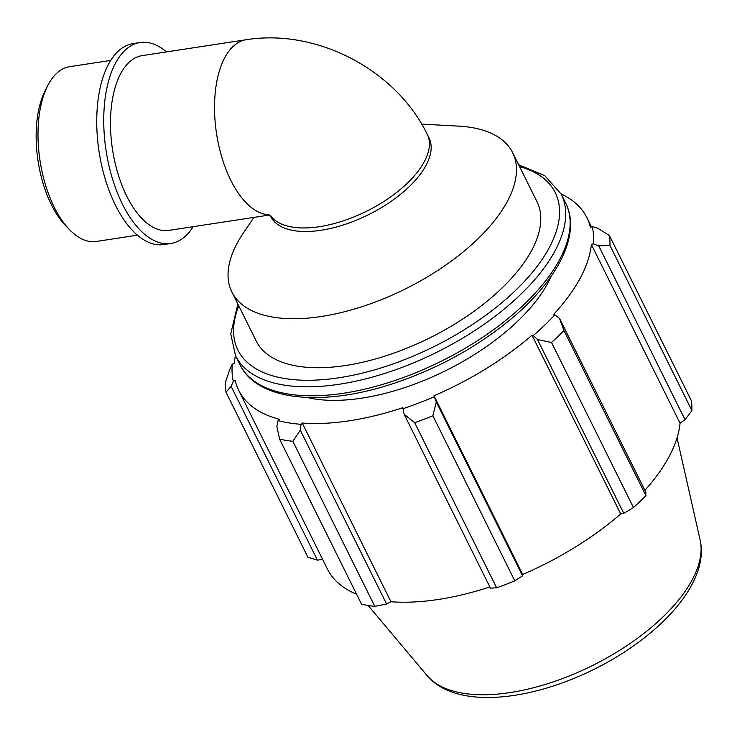 <?xml version="1.0" encoding="UTF-8"?>
<svg xmlns="http://www.w3.org/2000/svg" width="737" height="737" viewBox="0 0 737 737"><rect width="100%" height="100%" fill="white"/><g stroke="black" fill="none" stroke-linecap="round" stroke-linejoin="round"><path stroke-width="1.11" d="M270.7 215.858A88.394 41.954 153.6 0 0 369.974 209.501A88.394 41.954 153.6 0 0 427.239 134.272L428.998 137.828A88.394 41.954 153.6 0 1 368.482 214.707A88.394 41.954 153.6 0 1 270.645 216.429L270.184 215.499M269.355 215.038L168.801 230.395A88.394 43.446 -98.7 0 1 165.889 230.635A88.394 43.446 -98.7 0 1 112.088 146.635A88.394 43.446 -98.7 0 1 142.121 55.625L246.167 39.743A88.394 43.446 81.3 0 0 215.959 129.436A88.394 43.446 81.3 0 0 268.627 214.734M421.721 124.12L458.552 126.119A156.714 74.382 153.6 0 1 512.63 152.642A156.714 74.382 153.6 0 1 405.332 288.95A156.714 74.382 153.6 0 1 231.888 292.009A156.714 74.382 153.6 0 1 237.342 242.924A156.714 74.382 153.6 0 1 243.459 232.892L253.952 217.387M235.462 355.603A194.328 92.236 -26.4 0 0 234.237 363.452L232.312 364.087L230.11 368.657L225.43 382.217A208.958 99.182 -26.4 0 0 226.001 392.185L231.123 386.317L233.307 381.37A196.42 93.231 153.6 0 1 232.312 364.087M233.307 381.37L235.223 380.55A194.328 92.236 -26.4 0 0 238.724 390.37A194.328 92.236 -26.4 0 0 279.498 419.353L278.061 420.597L276.836 426.373L279.609 439.169A208.958 99.182 -26.4 0 0 292.856 441.306L300.291 430.168L301.037 424.309A196.42 93.231 153.6 0 1 278.061 420.597M301.037 424.309L302.225 423.029A194.328 92.236 -26.4 0 0 402.844 407.672L404.152 414.305L414.682 422.706A208.958 99.182 -26.4 0 0 432.849 415.769L436.313 402.015L434.222 396.755A196.42 93.231 153.6 0 1 402.734 408.786M434.222 396.755L434.001 395.76A194.328 92.236 -26.4 0 0 532.013 335.234L533.293 335.575L537.494 339.536L551.516 342.484A208.958 99.182 -26.4 0 0 563.952 330.526L559.512 318.366L554.85 314.837A196.42 93.231 153.6 0 1 533.293 335.575M554.85 314.837L553.34 314.727A194.328 92.236 -26.4 0 0 591.341 244.491L593.257 243.846L598.739 245.863L609.96 245.485A208.958 99.182 -26.4 0 0 609.388 235.518L597.716 228.203L592.262 226.563A196.42 93.231 153.6 0 1 593.257 243.846M592.262 226.563L590.355 227.383A194.328 92.236 -26.4 0 0 586.855 217.562A194.328 92.236 -26.4 0 0 561.124 193.942M551.202 276.228A156.714 74.382 153.6 0 1 445.857 370.591A156.714 74.382 153.6 0 1 306.997 397.446M609.388 235.518L691.334 400.596A208.958 99.182 153.6 0 1 691.905 410.573L609.96 245.485M563.952 330.526L645.907 495.614L645.796 492.178L559.512 318.366M434.001 395.76L522.708 574.482L522.597 575.837L436.313 402.015M432.849 415.769L514.794 580.857L522.597 575.837M302.225 423.029L390.942 601.742L386.575 603.981L300.291 430.168M292.856 441.306L374.811 606.394L386.575 603.981M322.649 559.438L317.407 560.129L231.123 386.317M226.001 392.185L307.946 557.273L317.407 560.129M598.739 245.863L685.014 419.675L691.905 410.573M685.014 419.675L680.058 423.204A194.328 92.236 153.6 0 1 644.884 490.345M645.907 495.614A208.958 99.182 153.6 0 1 633.47 507.572L551.516 342.484M537.494 339.536L623.769 513.357L633.47 507.572M623.769 513.357L620.72 513.947A194.328 92.236 153.6 0 1 522.708 574.482M514.794 580.857A208.958 99.182 153.6 0 1 496.637 587.794L414.682 422.706M404.152 414.305L490.437 588.126L496.637 587.794M489.856 586.947A194.328 92.236 153.6 0 1 390.942 601.742M374.811 606.394A208.958 99.182 153.6 0 1 361.563 604.248L279.609 439.169M356.579 594.206A194.328 92.236 153.6 0 1 327.44 569.084L238.724 390.37M532.013 335.234L620.72 513.947M591.341 244.491L680.058 423.204M512.63 152.642L536.951 201.625A156.714 74.382 153.6 0 1 429.653 337.942A156.714 74.382 153.6 0 1 256.2 340.991L231.888 292.009M137.404 235.186L96.317 241.46A88.394 43.446 -98.7 0 1 69.748 229.916A88.394 43.446 -98.7 0 1 47.721 85.639A88.394 43.446 -98.7 0 1 48.384 84.386A88.394 43.446 -98.7 0 1 69.637 66.689L110.725 60.416M47.721 85.639L45.27 90.439A83.097 40.839 81.3 0 0 65.98 226.056L69.748 229.916M193.195 226.664A101.66 49.969 -98.7 0 1 170.8 243.496A101.66 49.969 -98.7 0 1 112.466 178.805A101.66 49.969 -98.7 0 1 115.672 62.866A101.66 49.969 -98.7 0 1 140.113 42.516A101.66 49.969 -98.7 0 1 166.507 51.903M170.8 243.496L163.798 244.564A101.66 49.969 -98.7 0 1 105.465 179.874A101.66 49.969 -98.7 0 1 108.671 63.935A101.66 49.969 -98.7 0 1 133.111 43.584L140.113 42.516M565.694 203.136A181.79 86.284 153.6 0 1 441.223 361.25A181.79 86.284 153.6 0 1 240.022 364.797C257.25 400.661 321.203 406.999 391.347 384.189C435.189 369.845 474.342 348.73 508.806 320.853C557.384 281.285 581.622 234.596 565.694 203.136L561.235 194.153L544.809 175.71L518.608 164.692M237.867 304.049L230.736 333.935L235.564 355.814A181.79 86.284 -26.4 0 0 436.765 352.277A181.79 86.284 -26.4 0 0 561.235 194.153M519.53 166.534A177.129 84.073 153.6 0 1 433.955 346.62A177.129 84.073 153.6 0 1 238.779 305.892M427.138 675.636C455.042 708.819 527.443 702.094 593.092 669.813C659.477 637.173 709.842 582.838 700.15 540.11A153.407 72.816 153.6 0 1 592.308 665.612A153.407 72.816 153.6 0 1 427.138 675.636L368.15 605.482M427.239 134.272C395.797 69.739 316.965 28.384 246.167 39.743M268.314 214.633L270.93 216.042M235.564 355.814L240.022 364.797M586.855 217.562L591.479 226.895M700.15 540.11L677.036 437.87"/></g></svg>
